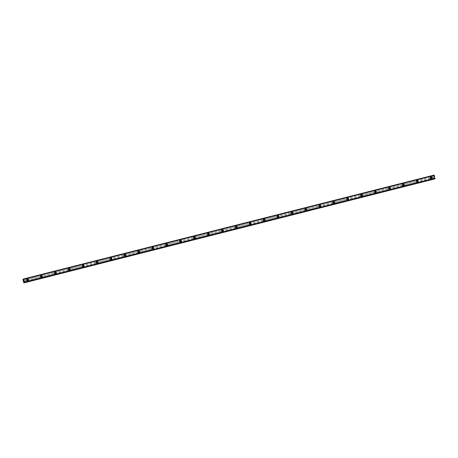 <?xml version="1.0" encoding="UTF-8"?>
<svg xmlns="http://www.w3.org/2000/svg" width="458" height="458" viewBox="0 0 458 458"><rect width="100%" height="100%" fill="white"/><g stroke="black" fill="none" stroke-linecap="round" stroke-linejoin="round"><path stroke-width="0.34" stroke-dasharray="2.29 1.72" d="M26.501 279.827A0.555 0.538 57.7 0 0 26.77 280.806L27.199 280.697A0.555 0.538 57.7 0 0 26.93 279.718L23.232 280.657M27.377 280.554A0.555 0.538 57.7 0 0 27.726 279.809A0.555 0.538 57.7 0 0 26.936 279.552A0.555 0.538 57.7 0 0 27.377 280.554M28.024 280.617L28.024 280.617A0.927 0.893 -122.3 0 1 26.701 280.187A0.927 0.893 -122.3 0 1 27.028 279.048L27.028 279.048M40.418 276.306A0.555 0.538 57.7 0 0 40.688 277.279L41.117 277.17A0.555 0.538 57.7 0 0 40.848 276.197L26.93 279.718M41.3 277.033A0.555 0.538 57.7 0 0 41.644 276.288A0.555 0.538 57.7 0 0 40.854 276.025A0.555 0.538 57.7 0 0 41.3 277.033M41.941 277.096L41.941 277.096A0.927 0.893 -122.3 0 1 40.625 276.666A0.927 0.893 -122.3 0 1 40.951 275.527L40.951 275.527M54.342 272.785A0.555 0.538 57.7 0 0 54.611 273.758L55.04 273.649A0.555 0.538 57.7 0 0 54.771 272.676L40.848 276.197M55.218 273.512A0.555 0.538 57.7 0 0 55.567 272.762A0.555 0.538 57.7 0 0 54.777 272.504A0.555 0.538 57.7 0 0 55.218 273.512M55.865 273.575L55.865 273.575A0.927 0.893 -122.3 0 1 54.542 273.145A0.927 0.893 -122.3 0 1 54.868 272.006L54.868 272.006M68.259 269.264A0.555 0.538 57.7 0 0 68.528 270.237L68.958 270.128A0.555 0.538 57.7 0 0 68.689 269.155L54.771 272.676M69.141 269.991A0.555 0.538 57.7 0 0 69.484 269.241A0.555 0.538 57.7 0 0 68.694 268.983A0.555 0.538 57.7 0 0 69.141 269.991M69.782 270.054L69.782 270.054A0.927 0.893 -122.3 0 1 68.465 269.619A0.927 0.893 -122.3 0 1 68.792 268.485L68.792 268.485M82.182 265.743A0.555 0.538 57.7 0 0 82.451 266.716L82.881 266.608A0.555 0.538 57.7 0 0 82.612 265.634L68.689 269.155M83.058 266.464A0.555 0.538 57.7 0 0 83.408 265.72A0.555 0.538 57.7 0 0 82.617 265.463A0.555 0.538 57.7 0 0 83.058 266.464M83.705 266.527L83.705 266.527A0.927 0.893 -122.3 0 1 82.383 266.098A0.927 0.893 -122.3 0 1 82.709 264.964L82.709 264.964M96.1 262.216A0.555 0.538 57.7 0 0 96.369 263.195L96.798 263.087A0.555 0.538 57.7 0 0 96.529 262.108L82.612 265.634M96.982 262.944A0.555 0.538 57.7 0 0 97.325 262.199A0.555 0.538 57.7 0 0 96.535 261.942A0.555 0.538 57.7 0 0 96.982 262.944M97.623 263.007L97.623 263.007A0.927 0.893 -122.3 0 1 96.306 262.577A0.927 0.893 -122.3 0 1 96.632 261.438L96.632 261.438M110.023 258.696A0.555 0.538 57.7 0 0 110.292 259.675L110.722 259.566A0.555 0.538 57.7 0 0 110.452 258.587L96.529 262.108M110.899 259.423A0.555 0.538 57.7 0 0 111.248 258.678A0.555 0.538 57.7 0 0 110.458 258.415A0.555 0.538 57.7 0 0 110.899 259.423M111.546 259.486L111.546 259.486A0.927 0.893 -122.3 0 1 110.223 259.056A0.927 0.893 -122.3 0 1 110.55 257.917L110.55 257.917M123.941 255.175A0.555 0.538 57.7 0 0 124.21 256.148L124.639 256.039A0.555 0.538 57.7 0 0 124.37 255.066L110.452 258.587M124.822 255.902A0.555 0.538 57.7 0 0 125.166 255.152A0.555 0.538 57.7 0 0 124.376 254.894A0.555 0.538 57.7 0 0 124.822 255.902M125.463 255.965L125.463 255.965A0.927 0.893 -122.3 0 1 124.147 255.535A0.927 0.893 -122.3 0 1 124.473 254.396L124.473 254.396M137.864 251.654A0.555 0.538 57.7 0 0 138.133 252.627L138.562 252.518A0.555 0.538 57.7 0 0 138.293 251.545L124.37 255.066M138.74 252.381A0.555 0.538 57.7 0 0 139.089 251.631A0.555 0.538 57.7 0 0 138.299 251.373A0.555 0.538 57.7 0 0 138.74 252.381M139.387 252.444L139.387 252.444A0.927 0.893 -122.3 0 1 138.064 252.009A0.927 0.893 -122.3 0 1 138.39 250.875L138.39 250.875M151.781 248.133A0.555 0.538 57.7 0 0 152.05 249.106L152.48 248.997A0.555 0.538 57.7 0 0 152.211 248.024L138.293 251.545M152.663 248.854A0.555 0.538 57.7 0 0 153.006 248.11A0.555 0.538 57.7 0 0 152.216 247.852A0.555 0.538 57.7 0 0 152.663 248.854M153.304 248.923L153.304 248.917A0.927 0.893 -122.3 0 1 151.987 248.488A0.927 0.893 -122.3 0 1 152.314 247.354L152.314 247.354M165.704 244.612A0.555 0.538 57.7 0 0 165.973 245.585L166.403 245.477A0.555 0.538 57.7 0 0 166.134 244.503L152.211 248.024M166.58 245.333A0.555 0.538 57.7 0 0 166.93 244.589A0.555 0.538 57.7 0 0 166.139 244.332A0.555 0.538 57.7 0 0 166.58 245.333M167.227 245.396L167.227 245.396A0.927 0.893 -122.3 0 1 165.905 244.967A0.927 0.893 -122.3 0 1 166.231 243.828L166.231 243.828M179.622 241.085A0.555 0.538 57.7 0 0 179.891 242.064L180.32 241.956A0.555 0.538 57.7 0 0 180.051 240.977L166.134 244.503M180.504 241.813A0.555 0.538 57.7 0 0 180.847 241.068A0.555 0.538 57.7 0 0 180.057 240.811A0.555 0.538 57.7 0 0 180.504 241.813M181.145 241.876L181.145 241.876A0.927 0.893 -122.3 0 1 180.893 241.984A0.927 0.893 57.7 0 0 181.442 240.759A0.927 0.893 57.7 0 0 180.126 240.324A0.927 0.893 57.7 0 0 180.87 242.001A0.927 0.893 -122.3 0 1 180.154 240.307L180.154 240.307M193.545 237.565A0.555 0.538 57.7 0 0 193.814 238.538L194.244 238.429A0.555 0.538 57.7 0 0 193.974 237.456L180.051 240.977M194.421 238.292A0.555 0.538 57.7 0 0 194.77 237.542A0.555 0.538 57.7 0 0 193.98 237.284A0.555 0.538 57.7 0 0 194.421 238.292M195.068 238.355L195.068 238.355A0.927 0.893 -122.3 0 1 193.745 237.925A0.927 0.893 -122.3 0 1 194.072 236.786L194.072 236.786M207.463 234.044A0.555 0.538 57.7 0 0 207.732 235.017L208.161 234.908A0.555 0.538 57.7 0 0 207.892 233.935L193.974 237.456M208.344 234.771A0.555 0.538 57.7 0 0 208.688 234.021A0.555 0.538 57.7 0 0 207.898 233.763A0.555 0.538 57.7 0 0 208.344 234.771M208.985 234.834L208.985 234.834A0.927 0.893 -122.3 0 1 207.669 234.404A0.927 0.893 -122.3 0 1 207.995 233.265L207.995 233.265M221.386 230.523A0.555 0.538 57.7 0 0 221.655 231.496L222.084 231.387A0.555 0.538 57.7 0 0 221.815 230.414L207.892 233.935M222.262 231.25A0.555 0.538 57.7 0 0 222.611 230.5A0.555 0.538 57.7 0 0 221.821 230.242A0.555 0.538 57.7 0 0 222.262 231.25M222.909 231.313L222.909 231.313A0.927 0.893 -122.3 0 1 221.586 230.878A0.927 0.893 -122.3 0 1 221.912 229.744L221.912 229.744M235.303 227.002A0.555 0.538 57.7 0 0 235.572 227.975L236.002 227.866A0.555 0.538 57.7 0 0 235.733 226.893L221.815 230.414M236.185 227.723A0.555 0.538 57.7 0 0 236.528 226.979A0.555 0.538 57.7 0 0 235.738 226.721A0.555 0.538 57.7 0 0 236.185 227.723M236.826 227.786L236.826 227.786A0.927 0.893 -122.3 0 1 235.509 227.357A0.927 0.893 -122.3 0 1 235.836 226.223L235.836 226.218M249.226 223.475A0.555 0.538 57.7 0 0 249.496 224.454L249.925 224.346A0.555 0.538 57.7 0 0 249.656 223.367L235.733 226.893M250.102 224.202A0.555 0.538 57.7 0 0 250.452 223.458A0.555 0.538 57.7 0 0 249.662 223.201A0.555 0.538 57.7 0 0 250.102 224.202M250.749 224.265L250.749 224.265A0.927 0.893 -122.3 0 1 249.427 223.836A0.927 0.893 -122.3 0 1 249.753 222.697L249.753 222.697M263.144 219.954A0.555 0.538 57.7 0 0 263.413 220.933L263.842 220.825A0.555 0.538 57.7 0 0 263.573 219.846L249.656 223.367M264.026 220.682A0.555 0.538 57.7 0 0 264.369 219.937A0.555 0.538 57.7 0 0 263.579 219.674A0.555 0.538 57.7 0 0 264.026 220.682M264.667 220.745L264.667 220.745A0.927 0.893 -122.3 0 1 263.35 220.315A0.927 0.893 -122.3 0 1 263.676 219.176L263.676 219.176M277.067 216.434A0.555 0.538 57.7 0 0 277.336 217.407L277.766 217.298A0.555 0.538 57.7 0 0 277.496 216.325L263.573 219.846M277.943 217.161A0.555 0.538 57.7 0 0 278.292 216.411A0.555 0.538 57.7 0 0 277.502 216.153A0.555 0.538 57.7 0 0 277.943 217.161M278.59 217.224L278.59 217.224A0.927 0.893 -122.3 0 1 277.267 216.794A0.927 0.893 -122.3 0 1 277.594 215.655L277.594 215.655M290.985 212.913A0.555 0.538 57.7 0 0 291.254 213.886L291.683 213.777A0.555 0.538 57.7 0 0 291.414 212.804L277.496 216.325M291.866 213.64A0.555 0.538 57.7 0 0 292.21 212.89A0.555 0.538 57.7 0 0 291.42 212.632A0.555 0.538 57.7 0 0 291.866 213.64M292.507 213.703L292.507 213.703A0.927 0.893 -122.3 0 1 291.191 213.268A0.927 0.893 -122.3 0 1 291.517 212.134L291.517 212.134M304.908 209.392A0.555 0.538 57.7 0 0 305.177 210.365L305.606 210.256A0.555 0.538 57.7 0 0 305.337 209.283L291.414 212.804M305.784 210.113A0.555 0.538 57.7 0 0 306.133 209.369A0.555 0.538 57.7 0 0 305.343 209.111A0.555 0.538 57.7 0 0 305.784 210.113M306.431 210.176L306.431 210.182A0.927 0.893 -122.3 0 1 305.108 209.747A0.927 0.893 -122.3 0 1 305.434 208.613L305.434 208.613M318.825 205.871A0.555 0.538 57.7 0 0 319.094 206.844L319.524 206.735A0.555 0.538 57.7 0 0 319.255 205.762L305.337 209.283M319.707 206.592A0.555 0.538 57.7 0 0 320.05 205.848A0.555 0.538 57.7 0 0 319.26 205.59A0.555 0.538 57.7 0 0 319.707 206.592M320.348 206.655L320.348 206.655A0.927 0.893 -122.3 0 1 319.031 206.226A0.927 0.893 -122.3 0 1 319.358 205.087L319.358 205.087M332.748 202.344A0.555 0.538 57.7 0 0 333.018 203.323L333.447 203.215A0.555 0.538 57.7 0 0 333.178 202.236L319.255 205.762M333.624 203.071A0.555 0.538 57.7 0 0 333.974 202.327A0.555 0.538 57.7 0 0 333.184 202.064A0.555 0.538 57.7 0 0 333.624 203.071M334.271 203.134L334.271 203.134A0.927 0.893 -122.3 0 1 332.949 202.705A0.927 0.893 -122.3 0 1 333.275 201.566L333.275 201.566M346.666 198.824A0.555 0.538 57.7 0 0 346.935 199.797L347.364 199.688A0.555 0.538 57.7 0 0 347.095 198.715L333.178 202.236M347.548 199.551A0.555 0.538 57.7 0 0 347.891 198.801A0.555 0.538 57.7 0 0 347.101 198.543A0.555 0.538 57.7 0 0 347.548 199.551M348.189 199.614L348.189 199.614A0.927 0.893 -122.3 0 1 346.872 199.184A0.927 0.893 -122.3 0 1 347.198 198.045L347.198 198.045M360.589 195.303A0.555 0.538 57.7 0 0 360.858 196.276L361.288 196.167A0.555 0.538 57.7 0 0 361.019 195.194L347.095 198.715M361.465 196.03A0.555 0.538 57.7 0 0 361.814 195.28A0.555 0.538 57.7 0 0 361.024 195.022A0.555 0.538 57.7 0 0 361.465 196.03M362.112 196.093L362.112 196.093A0.927 0.893 -122.3 0 1 360.79 195.663A0.927 0.893 -122.3 0 1 361.116 194.524L361.116 194.524M374.507 191.782A0.555 0.538 57.7 0 0 374.776 192.755L375.205 192.646A0.555 0.538 57.7 0 0 374.936 191.673L361.019 195.194M375.388 192.509A0.555 0.538 57.7 0 0 375.732 191.759A0.555 0.538 57.7 0 0 374.942 191.501A0.555 0.538 57.7 0 0 375.388 192.509M376.029 192.572L376.029 192.572A0.927 0.893 -122.3 0 1 374.713 192.137A0.927 0.893 -122.3 0 1 375.039 191.003L375.039 191.003M388.43 188.261A0.555 0.538 57.7 0 0 388.699 189.234L389.128 189.125A0.555 0.538 57.7 0 0 388.859 188.152L374.936 191.673M389.306 188.982A0.555 0.538 57.7 0 0 389.655 188.238A0.555 0.538 57.7 0 0 388.865 187.98A0.555 0.538 57.7 0 0 389.306 188.982M389.953 189.045L389.953 189.045A0.927 0.893 -122.3 0 1 388.63 188.616A0.927 0.893 -122.3 0 1 388.957 187.482L388.957 187.477M402.347 184.734A0.555 0.538 57.7 0 0 402.616 185.713L403.046 185.605A0.555 0.538 57.7 0 0 402.777 184.626L388.859 188.152M403.229 185.461A0.555 0.538 57.7 0 0 403.572 184.717A0.555 0.538 57.7 0 0 402.782 184.459A0.555 0.538 57.7 0 0 403.229 185.461M403.87 185.524L403.87 185.524A0.927 0.893 -122.3 0 1 402.553 185.095A0.927 0.893 -122.3 0 1 402.88 183.956L402.88 183.956M416.27 181.213A0.555 0.538 57.7 0 0 416.54 182.192L416.969 182.078A0.555 0.538 57.7 0 0 416.7 181.105L402.777 184.626M417.146 181.941A0.555 0.538 57.7 0 0 417.496 181.196A0.555 0.538 57.7 0 0 416.706 180.933A0.555 0.538 57.7 0 0 417.146 181.941M417.788 182.003L417.793 182.003A0.927 0.893 -122.3 0 1 416.471 181.574A0.927 0.893 -122.3 0 1 416.797 180.435L416.797 180.435M430.675 178.666L430.886 178.557A0.555 0.538 57.7 0 0 430.617 177.584L430.188 177.693A0.555 0.538 57.7 0 0 430.457 178.666L430.675 178.666M431.07 178.42A0.555 0.538 57.7 0 0 431.413 177.67A0.555 0.538 57.7 0 0 430.623 177.412A0.555 0.538 57.7 0 0 431.07 178.42M431.711 178.483L431.711 178.483A0.927 0.893 -122.3 0 1 430.394 178.053A0.927 0.893 -122.3 0 1 430.72 176.914L430.72 176.914M431.167 178.775A0.927 0.893 57.7 0 0 431.745 177.532A0.927 0.893 57.7 0 0 430.423 177.097A0.927 0.893 57.7 0 0 431.167 178.775M431.43 178.609A0.927 0.893 57.7 0 0 432.009 177.361A0.927 0.893 57.7 0 0 430.692 176.931A0.927 0.893 57.7 0 0 431.43 178.609M417.244 182.295A0.927 0.893 57.7 0 0 417.822 181.053A0.927 0.893 57.7 0 0 416.505 180.624A0.927 0.893 57.7 0 0 417.244 182.295M417.513 182.129A0.927 0.893 57.7 0 0 418.091 180.881A0.927 0.893 57.7 0 0 416.769 180.452A0.927 0.893 57.7 0 0 417.513 182.129M403.326 185.816A0.927 0.893 57.7 0 0 403.904 184.574A0.927 0.893 57.7 0 0 402.582 184.145A0.927 0.893 57.7 0 0 403.326 185.816M403.59 185.65A0.927 0.893 57.7 0 0 404.168 184.408A0.927 0.893 57.7 0 0 402.851 183.973A0.927 0.893 57.7 0 0 403.59 185.65M389.403 189.343A0.927 0.893 57.7 0 0 389.981 188.095A0.927 0.893 57.7 0 0 388.665 187.666A0.927 0.893 57.7 0 0 389.403 189.343M389.672 189.171A0.927 0.893 57.7 0 0 390.25 187.929A0.927 0.893 57.7 0 0 388.928 187.499A0.927 0.893 57.7 0 0 389.672 189.171M375.486 192.864A0.927 0.893 57.7 0 0 376.064 191.616A0.927 0.893 57.7 0 0 374.741 191.186A0.927 0.893 57.7 0 0 375.486 192.864M375.749 192.692A0.927 0.893 57.7 0 0 376.327 191.45A0.927 0.893 57.7 0 0 375.01 191.02A0.927 0.893 57.7 0 0 375.749 192.692M361.562 196.385A0.927 0.893 57.7 0 0 362.141 195.142A0.927 0.893 57.7 0 0 360.824 194.707A0.927 0.893 57.7 0 0 361.562 196.385M361.831 196.219A0.927 0.893 57.7 0 0 362.41 194.971A0.927 0.893 57.7 0 0 361.087 194.541A0.927 0.893 57.7 0 0 361.831 196.219M347.645 199.906A0.927 0.893 57.7 0 0 348.223 198.663A0.927 0.893 57.7 0 0 346.901 198.234A0.927 0.893 57.7 0 0 347.645 199.906M347.908 199.74A0.927 0.893 57.7 0 0 348.486 198.491A0.927 0.893 57.7 0 0 347.17 198.062A0.927 0.893 57.7 0 0 347.908 199.74M333.727 203.426A0.927 0.893 57.7 0 0 334.3 202.184A0.927 0.893 57.7 0 0 332.983 201.755A0.927 0.893 57.7 0 0 333.727 203.426M333.991 203.26A0.927 0.893 57.7 0 0 334.569 202.018A0.927 0.893 57.7 0 0 333.247 201.583A0.927 0.893 57.7 0 0 333.991 203.26M319.804 206.953A0.927 0.893 57.7 0 0 320.382 205.705A0.927 0.893 57.7 0 0 319.066 205.276A0.927 0.893 57.7 0 0 319.804 206.953M320.068 206.781A0.927 0.893 57.7 0 0 320.646 205.539A0.927 0.893 57.7 0 0 319.329 205.11A0.927 0.893 57.7 0 0 320.068 206.781M305.887 210.474A0.927 0.893 57.7 0 0 306.459 209.226A0.927 0.893 57.7 0 0 305.142 208.796A0.927 0.893 57.7 0 0 305.887 210.474M306.15 210.302A0.927 0.893 57.7 0 0 306.728 209.06A0.927 0.893 57.7 0 0 305.406 208.63A0.927 0.893 57.7 0 0 306.15 210.302M291.964 213.995A0.927 0.893 57.7 0 0 292.542 212.752A0.927 0.893 57.7 0 0 291.225 212.317A0.927 0.893 57.7 0 0 291.964 213.995M292.227 213.829A0.927 0.893 57.7 0 0 292.805 212.581A0.927 0.893 57.7 0 0 291.488 212.151A0.927 0.893 57.7 0 0 292.227 213.829M278.046 217.516A0.927 0.893 57.7 0 0 278.619 216.273A0.927 0.893 57.7 0 0 277.302 215.838A0.927 0.893 57.7 0 0 278.046 217.516M278.309 217.35A0.927 0.893 57.7 0 0 278.888 216.102A0.927 0.893 57.7 0 0 277.565 215.672A0.927 0.893 57.7 0 0 278.309 217.35M264.123 221.037A0.927 0.893 57.7 0 0 264.701 219.794A0.927 0.893 57.7 0 0 263.384 219.365A0.927 0.893 57.7 0 0 264.123 221.037M264.386 220.871A0.927 0.893 57.7 0 0 264.964 219.628A0.927 0.893 57.7 0 0 263.648 219.193A0.927 0.893 57.7 0 0 264.386 220.871M250.205 224.557A0.927 0.893 57.7 0 0 250.778 223.315A0.927 0.893 57.7 0 0 249.461 222.886A0.927 0.893 57.7 0 0 250.205 224.557M250.469 224.391A0.927 0.893 57.7 0 0 251.047 223.149A0.927 0.893 57.7 0 0 249.725 222.714A0.927 0.893 57.7 0 0 250.469 224.391M236.282 228.084A0.927 0.893 57.7 0 0 236.86 226.836A0.927 0.893 57.7 0 0 235.544 226.407A0.927 0.893 57.7 0 0 236.282 228.084M236.546 227.912A0.927 0.893 57.7 0 0 237.124 226.67A0.927 0.893 57.7 0 0 235.807 226.241A0.927 0.893 57.7 0 0 236.546 227.912M222.365 231.605A0.927 0.893 57.7 0 0 222.937 230.357A0.927 0.893 57.7 0 0 221.62 229.927A0.927 0.893 57.7 0 0 222.365 231.605M222.628 231.433A0.927 0.893 57.7 0 0 223.206 230.191A0.927 0.893 57.7 0 0 221.884 229.761A0.927 0.893 57.7 0 0 222.628 231.433M208.442 235.126A0.927 0.893 57.7 0 0 209.02 233.883A0.927 0.893 57.7 0 0 207.703 233.448A0.927 0.893 57.7 0 0 208.442 235.126M208.705 234.96A0.927 0.893 57.7 0 0 209.283 233.712A0.927 0.893 57.7 0 0 207.966 233.282A0.927 0.893 57.7 0 0 208.705 234.96M194.524 238.647A0.927 0.893 57.7 0 0 195.097 237.404A0.927 0.893 57.7 0 0 193.78 236.975A0.927 0.893 57.7 0 0 194.524 238.647M194.787 238.481A0.927 0.893 57.7 0 0 195.366 237.233A0.927 0.893 57.7 0 0 194.049 236.803A0.927 0.893 57.7 0 0 194.787 238.481M180.601 242.167A0.927 0.893 57.7 0 0 181.179 240.925A0.927 0.893 57.7 0 0 179.862 240.496A0.927 0.893 57.7 0 0 180.601 242.167M166.683 245.694A0.927 0.893 57.7 0 0 167.256 244.446A0.927 0.893 57.7 0 0 165.939 244.017A0.927 0.893 57.7 0 0 166.683 245.694M166.947 245.522A0.927 0.893 57.7 0 0 167.525 244.28A0.927 0.893 57.7 0 0 166.208 243.851A0.927 0.893 57.7 0 0 166.947 245.522M152.76 249.215A0.927 0.893 57.7 0 0 153.338 247.967A0.927 0.893 57.7 0 0 152.022 247.538A0.927 0.893 57.7 0 0 152.76 249.215M153.029 249.043A0.927 0.893 57.7 0 0 153.602 247.801A0.927 0.893 57.7 0 0 152.285 247.372A0.927 0.893 57.7 0 0 153.029 249.043M138.843 252.736A0.927 0.893 57.7 0 0 139.415 251.494A0.927 0.893 57.7 0 0 138.098 251.058A0.927 0.893 57.7 0 0 138.843 252.736M139.106 252.57A0.927 0.893 57.7 0 0 139.684 251.322A0.927 0.893 57.7 0 0 138.368 250.892A0.927 0.893 57.7 0 0 139.106 252.57M124.919 256.257A0.927 0.893 57.7 0 0 125.498 255.014A0.927 0.893 57.7 0 0 124.181 254.579A0.927 0.893 57.7 0 0 124.919 256.257M125.189 256.091A0.927 0.893 57.7 0 0 125.761 254.843A0.927 0.893 57.7 0 0 124.444 254.413A0.927 0.893 57.7 0 0 125.189 256.091M111.002 259.778A0.927 0.893 57.7 0 0 111.575 258.535A0.927 0.893 57.7 0 0 110.258 258.106A0.927 0.893 57.7 0 0 111.002 259.778M111.265 259.612A0.927 0.893 57.7 0 0 111.844 258.369A0.927 0.893 57.7 0 0 110.527 257.934A0.927 0.893 57.7 0 0 111.265 259.612M97.079 263.304A0.927 0.893 57.7 0 0 97.657 262.056A0.927 0.893 57.7 0 0 96.34 261.627A0.927 0.893 57.7 0 0 97.079 263.304M97.348 263.132A0.927 0.893 57.7 0 0 97.92 261.89A0.927 0.893 57.7 0 0 96.604 261.455A0.927 0.893 57.7 0 0 97.348 263.132M83.161 266.825A0.927 0.893 57.7 0 0 83.734 265.577A0.927 0.893 57.7 0 0 82.417 265.148A0.927 0.893 57.7 0 0 83.161 266.825M83.425 266.653A0.927 0.893 57.7 0 0 84.003 265.411A0.927 0.893 57.7 0 0 82.686 264.982A0.927 0.893 57.7 0 0 83.425 266.653M69.238 270.346A0.927 0.893 57.7 0 0 69.816 269.098A0.927 0.893 57.7 0 0 68.5 268.669A0.927 0.893 57.7 0 0 69.238 270.346M69.507 270.174A0.927 0.893 57.7 0 0 70.08 268.932A0.927 0.893 57.7 0 0 68.763 268.502A0.927 0.893 57.7 0 0 69.507 270.174M55.321 273.867A0.927 0.893 57.7 0 0 55.893 272.625A0.927 0.893 57.7 0 0 54.576 272.189A0.927 0.893 57.7 0 0 55.321 273.867M55.584 273.701A0.927 0.893 57.7 0 0 56.162 272.453A0.927 0.893 57.7 0 0 54.846 272.023A0.927 0.893 57.7 0 0 55.584 273.701M41.397 277.388A0.927 0.893 57.7 0 0 41.976 276.145A0.927 0.893 57.7 0 0 40.659 275.716A0.927 0.893 57.7 0 0 41.397 277.388M41.667 277.222A0.927 0.893 57.7 0 0 42.239 275.974A0.927 0.893 57.7 0 0 40.922 275.544A0.927 0.893 57.7 0 0 41.667 277.222M27.48 280.909A0.927 0.893 57.7 0 0 28.053 279.666A0.927 0.893 57.7 0 0 26.736 279.237A0.927 0.893 57.7 0 0 27.48 280.909M27.743 280.743A0.927 0.893 57.7 0 0 28.322 279.5A0.927 0.893 57.7 0 0 27.005 279.065A0.927 0.893 57.7 0 0 27.743 280.743M434.516 177.395L434.436 177.097L434.516 177.395M434.402 177.469L434.316 177.172L434.396 177.469M434.31 177.177L434.402 177.515L434.304 177.177M434.241 176.891L434.15 176.576L434.236 176.891M434.15 176.576L434.253 176.983L434.144 176.582M434.115 175.088L434.029 175.706L433.554 175.637L434.533 179.015M433.652 175.385L23.387 279.185L433.652 175.385M434.636 178.809L434.751 178.317L435.003 178.712M23.53 280.571L23.604 280.88M23.73 280.8L23.65 280.456M430.188 177.693L416.7 181.105M433.846 176.696L23.198 280.594M433.886 176.759L430.617 177.584M430.457 178.666L416.969 182.078M416.54 182.192L403.046 185.605M402.616 185.713L389.128 189.125M388.699 189.234L375.205 192.646M374.776 192.755L361.288 196.167M360.858 196.276L347.364 199.688M346.935 199.797L333.447 203.215M333.018 203.323L319.524 206.735M319.094 206.844L305.606 210.256M305.177 210.365L291.683 213.777M291.254 213.886L277.766 217.298M277.336 217.407L263.842 220.825M263.413 220.933L249.925 224.346M249.496 224.454L236.002 227.866M235.572 227.975L222.084 231.387M221.655 231.496L208.161 234.908M207.732 235.017L194.244 238.429M193.814 238.538L180.32 241.956M179.891 242.064L166.403 245.477M165.973 245.585L152.48 248.997M152.05 249.106L138.562 252.518M138.133 252.627L124.639 256.039M124.21 256.148L110.722 259.566M110.292 259.675L96.798 263.087M96.369 263.195L82.881 266.608M82.451 266.716L68.958 270.128M68.528 270.237L55.04 273.649M54.611 273.758L41.117 277.17M40.688 277.279L27.199 280.697M26.77 280.806L23.501 281.63M433.554 175.637L22.906 279.535M433.549 175.448L22.9 279.346M434.447 178.872L23.799 282.769M434.155 177.813L23.507 281.71M434.15 177.733L430.886 178.557M433.68 175.408L23.392 279.214M433.892 175.763L23.306 279.643M433.909 175.78L23.261 279.678L433.909 175.78M434.029 175.706L23.381 279.598M434.035 175.677L23.387 279.569M434.029 175.529L23.381 279.426M434.035 175.506L23.381 279.403M434.024 175.214L23.375 279.111M434.024 175.145L23.375 279.042M434.974 178.666L24.326 282.563M24.182 282.334L434.831 178.437L24.194 282.351M434.768 178.334L24.119 282.231L434.631 178.397M434.751 178.317L24.102 282.214L434.751 178.317M434.625 178.42L24.148 282.277M27.142 280.737L27.532 280.491M41.06 277.216L41.449 276.97M54.983 273.689L55.372 273.449M68.9 270.168L69.29 269.922M82.824 266.648L83.213 266.401M96.741 263.127L97.13 262.881M110.664 259.606L111.054 259.36M124.582 256.079L124.971 255.839M138.505 252.558L138.894 252.312M152.422 249.037L152.812 248.791M166.346 245.517L166.735 245.27M180.263 241.996L180.652 241.75M194.186 238.475L194.576 238.229M208.104 234.948L208.493 234.702M222.027 231.427L222.416 231.181M235.944 227.907L236.334 227.66M249.868 224.386L250.257 224.139M263.785 220.865L264.174 220.619M277.708 217.338L278.098 217.098M291.626 213.817L292.015 213.571M305.549 210.296L305.938 210.05M319.466 206.776L319.856 206.529M333.39 203.255L333.779 203.009M347.307 199.734L347.696 199.488M361.23 196.207L361.62 195.961M375.148 192.686L375.537 192.44M389.071 189.165L389.46 188.919M402.988 185.645L403.378 185.398M416.912 182.124L417.301 181.878M430.829 178.597L431.218 178.357M430.234 177.658L430.623 177.412M416.316 181.179L416.706 180.933M402.393 184.7L402.782 184.459M388.476 188.227L388.865 187.98M374.552 191.747L374.942 191.501M360.635 195.268L361.024 195.022M346.712 198.789L347.101 198.543M332.794 202.31L333.184 202.064M318.871 205.837L319.26 205.59M304.954 209.358L305.343 209.111M291.03 212.878L291.42 212.632M277.113 216.399L277.502 216.153M263.19 219.92L263.579 219.674M249.272 223.441L249.662 223.201M235.349 226.968L235.738 226.721M221.432 230.489L221.821 230.242M207.508 234.009L207.898 233.763M193.591 237.53L193.98 237.284M179.668 241.051L180.057 240.811M165.75 244.578L166.139 244.332M151.827 248.099L152.216 247.852M137.91 251.619L138.299 251.373M123.986 255.14L124.376 254.894M110.069 258.661L110.458 258.415M96.146 262.188L96.535 261.942M82.228 265.709L82.617 265.463M68.305 269.23L68.694 268.983M54.388 272.75L54.777 272.504M40.464 276.271L40.854 276.025M26.547 279.792L26.936 279.552"/><path stroke-width="0.69" d="M27.028 279.048A0.927 0.893 -122.3 0 1 28.35 279.483A0.927 0.893 -122.3 0 1 27.772 280.725A0.927 0.893 -122.3 0 1 27.028 279.048A0.927 0.893 -122.3 0 1 28.35 279.483A0.927 0.893 -122.3 0 1 28.024 280.617M40.951 275.527A0.927 0.893 -122.3 0 1 42.268 275.956A0.927 0.893 -122.3 0 1 41.689 277.204A0.927 0.893 -122.3 0 1 40.951 275.527A0.927 0.893 -122.3 0 1 42.268 275.956A0.927 0.893 -122.3 0 1 41.941 277.096M54.868 272.006A0.927 0.893 -122.3 0 1 56.191 272.436A0.927 0.893 -122.3 0 1 55.613 273.684A0.927 0.893 -122.3 0 1 54.868 272.006A0.927 0.893 -122.3 0 1 56.191 272.436A0.927 0.893 -122.3 0 1 55.865 273.575M68.792 268.485A0.927 0.893 -122.3 0 1 70.108 268.915A0.927 0.893 -122.3 0 1 69.53 270.157A0.927 0.893 -122.3 0 1 68.792 268.485A0.927 0.893 -122.3 0 1 70.108 268.915A0.927 0.893 -122.3 0 1 69.782 270.054M82.709 264.964A0.927 0.893 -122.3 0 1 84.032 265.394A0.927 0.893 -122.3 0 1 83.453 266.636A0.927 0.893 -122.3 0 1 82.709 264.964A0.927 0.893 -122.3 0 1 84.032 265.394A0.927 0.893 -122.3 0 1 83.705 266.527M96.632 261.438A0.927 0.893 -122.3 0 1 97.949 261.873A0.927 0.893 -122.3 0 1 97.371 263.115A0.927 0.893 -122.3 0 1 96.632 261.438A0.927 0.893 -122.3 0 1 97.949 261.873A0.927 0.893 -122.3 0 1 97.623 263.007M110.55 257.917A0.927 0.893 -122.3 0 1 111.872 258.346A0.927 0.893 -122.3 0 1 111.294 259.594A0.927 0.893 -122.3 0 1 110.55 257.917A0.927 0.893 -122.3 0 1 111.872 258.346A0.927 0.893 -122.3 0 1 111.546 259.486M124.473 254.396A0.927 0.893 -122.3 0 1 125.79 254.825A0.927 0.893 -122.3 0 1 125.211 256.074A0.927 0.893 -122.3 0 1 124.473 254.396A0.927 0.893 -122.3 0 1 125.79 254.825A0.927 0.893 -122.3 0 1 125.463 255.965M138.39 250.875A0.927 0.893 -122.3 0 1 139.713 251.305A0.927 0.893 -122.3 0 1 139.135 252.547A0.927 0.893 -122.3 0 1 138.39 250.875A0.927 0.893 -122.3 0 1 139.713 251.305A0.927 0.893 -122.3 0 1 139.387 252.444M152.314 247.354A0.927 0.893 -122.3 0 1 153.63 247.784A0.927 0.893 -122.3 0 1 153.052 249.026A0.927 0.893 -122.3 0 1 152.314 247.354A0.927 0.893 -122.3 0 1 153.63 247.784A0.927 0.893 -122.3 0 1 153.304 248.917M166.231 243.828A0.927 0.893 -122.3 0 1 167.554 244.263A0.927 0.893 -122.3 0 1 166.975 245.505A0.927 0.893 -122.3 0 1 166.231 243.828A0.927 0.893 -122.3 0 1 167.554 244.263A0.927 0.893 -122.3 0 1 167.227 245.396M180.154 240.307A0.927 0.893 -122.3 0 1 181.471 240.742A0.927 0.893 -122.3 0 1 180.893 241.984A0.927 0.893 -122.3 0 1 180.154 240.307A0.927 0.893 -122.3 0 1 181.471 240.736A0.927 0.893 -122.3 0 1 181.145 241.876M194.072 236.786A0.927 0.893 -122.3 0 1 195.394 237.215A0.927 0.893 -122.3 0 1 194.816 238.463A0.927 0.893 -122.3 0 1 194.072 236.786A0.927 0.893 -122.3 0 1 195.394 237.215A0.927 0.893 -122.3 0 1 195.068 238.355M207.995 233.265A0.927 0.893 -122.3 0 1 209.312 233.695A0.927 0.893 -122.3 0 1 208.734 234.943A0.927 0.893 -122.3 0 1 207.995 233.265A0.927 0.893 -122.3 0 1 209.312 233.695A0.927 0.893 -122.3 0 1 208.985 234.834M221.912 229.744A0.927 0.893 -122.3 0 1 223.235 230.174A0.927 0.893 -122.3 0 1 222.657 231.416A0.927 0.893 -122.3 0 1 221.912 229.744A0.927 0.893 -122.3 0 1 223.235 230.174A0.927 0.893 -122.3 0 1 222.909 231.313M235.836 226.218A0.927 0.893 -122.3 0 1 237.152 226.653A0.927 0.893 -122.3 0 1 236.574 227.895A0.927 0.893 -122.3 0 1 235.836 226.218A0.927 0.893 -122.3 0 1 237.152 226.653A0.927 0.893 -122.3 0 1 236.826 227.786M249.753 222.697A0.927 0.893 -122.3 0 1 251.076 223.132A0.927 0.893 -122.3 0 1 250.497 224.374A0.927 0.893 -122.3 0 1 249.753 222.697A0.927 0.893 -122.3 0 1 251.076 223.132A0.927 0.893 -122.3 0 1 250.749 224.265M263.676 219.176A0.927 0.893 -122.3 0 1 264.993 219.605A0.927 0.893 -122.3 0 1 264.415 220.853A0.927 0.893 -122.3 0 1 263.676 219.176A0.927 0.893 -122.3 0 1 264.993 219.605A0.927 0.893 -122.3 0 1 264.667 220.745M277.594 215.655A0.927 0.893 -122.3 0 1 278.916 216.084A0.927 0.893 -122.3 0 1 278.338 217.332A0.927 0.893 -122.3 0 1 277.594 215.655A0.927 0.893 -122.3 0 1 278.916 216.084A0.927 0.893 -122.3 0 1 278.59 217.224M291.517 212.134A0.927 0.893 -122.3 0 1 292.834 212.564A0.927 0.893 -122.3 0 1 292.256 213.806A0.927 0.893 -122.3 0 1 291.517 212.134A0.927 0.893 -122.3 0 1 292.834 212.564A0.927 0.893 -122.3 0 1 292.507 213.703M305.434 208.613A0.927 0.893 -122.3 0 1 306.757 209.043A0.927 0.893 -122.3 0 1 306.179 210.285A0.927 0.893 -122.3 0 1 305.434 208.613A0.927 0.893 -122.3 0 1 306.757 209.043A0.927 0.893 -122.3 0 1 306.431 210.182M319.358 205.087A0.927 0.893 -122.3 0 1 320.674 205.522A0.927 0.893 -122.3 0 1 320.096 206.764A0.927 0.893 -122.3 0 1 319.358 205.087A0.927 0.893 -122.3 0 1 320.674 205.522A0.927 0.893 -122.3 0 1 320.348 206.655M333.275 201.566A0.927 0.893 -122.3 0 1 334.598 202.001A0.927 0.893 -122.3 0 1 334.019 203.243A0.927 0.893 -122.3 0 1 333.275 201.566A0.927 0.893 -122.3 0 1 334.598 201.995A0.927 0.893 -122.3 0 1 334.271 203.134M347.198 198.045A0.927 0.893 -122.3 0 1 348.515 198.474A0.927 0.893 -122.3 0 1 347.937 199.722A0.927 0.893 -122.3 0 1 347.198 198.045A0.927 0.893 -122.3 0 1 348.515 198.474A0.927 0.893 -122.3 0 1 348.189 199.614M361.116 194.524A0.927 0.893 -122.3 0 1 362.438 194.953A0.927 0.893 -122.3 0 1 361.86 196.201A0.927 0.893 -122.3 0 1 361.116 194.524A0.927 0.893 -122.3 0 1 362.438 194.953A0.927 0.893 -122.3 0 1 362.112 196.093M375.039 191.003A0.927 0.893 -122.3 0 1 376.356 191.433A0.927 0.893 -122.3 0 1 375.778 192.675A0.927 0.893 -122.3 0 1 375.039 191.003A0.927 0.893 -122.3 0 1 376.356 191.433A0.927 0.893 -122.3 0 1 376.029 192.572M388.957 187.482A0.927 0.893 -122.3 0 1 390.279 187.912A0.927 0.893 -122.3 0 1 389.701 189.154A0.927 0.893 -122.3 0 1 388.957 187.477A0.927 0.893 -122.3 0 1 390.279 187.912A0.927 0.893 -122.3 0 1 389.953 189.045M402.88 183.956A0.927 0.893 -122.3 0 1 404.196 184.391A0.927 0.893 -122.3 0 1 403.618 185.633A0.927 0.893 -122.3 0 1 402.88 183.956A0.927 0.893 -122.3 0 1 404.196 184.391A0.927 0.893 -122.3 0 1 403.87 185.524M416.797 180.435A0.927 0.893 -122.3 0 1 418.12 180.864A0.927 0.893 -122.3 0 1 417.541 182.112A0.927 0.893 -122.3 0 1 416.797 180.435A0.927 0.893 -122.3 0 1 418.12 180.864A0.927 0.893 -122.3 0 1 417.793 182.003M430.72 176.914A0.927 0.893 -122.3 0 1 432.037 177.343A0.927 0.893 -122.3 0 1 431.459 178.591A0.927 0.893 -122.3 0 1 430.72 176.914A0.927 0.893 -122.3 0 1 432.037 177.343A0.927 0.893 -122.3 0 1 431.711 178.483M435.008 178.712L24.36 282.609L435.008 178.712L434.115 175.088L23.467 278.985L24.446 282.162L24.36 282.609L23.982 282.288L23.885 282.912L22.906 279.535L23.381 279.598L23.467 278.985L434.121 175.088M23.885 282.912L434.636 178.809M23.65 280.496L23.73 280.8L23.65 280.496M23.65 280.456L23.604 280.88M24.446 282.162L435.094 178.265L24.446 282.168M23.644 279.26L434.299 175.368L23.644 279.26M23.003 279.283L23.392 279.214M434.15 175.133L23.501 279.031M434.281 175.351L23.633 279.248M435.094 178.299L24.44 282.197M435.1 178.591L24.451 282.489M435.1 178.654L24.451 282.552M434.642 178.906L23.993 282.804M434.631 178.952L23.982 282.849"/></g></svg>
